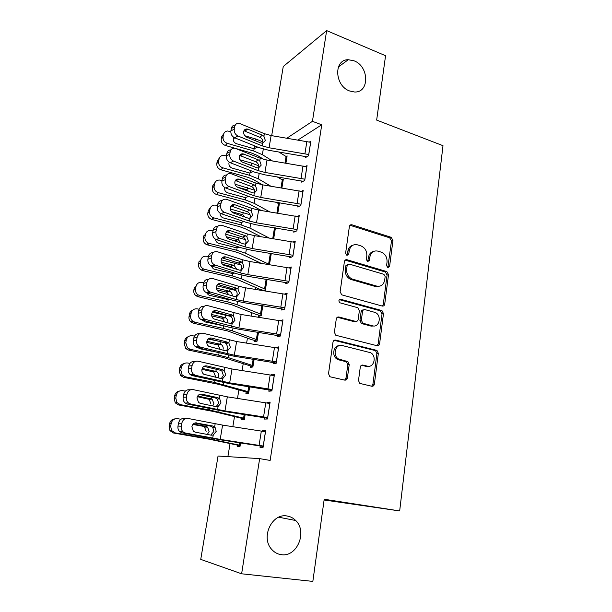 <?xml version="1.0" encoding="UTF-8"?>
<svg xmlns="http://www.w3.org/2000/svg" width="612" height="612" viewBox="0 0 612 612"><rect width="100%" height="100%" fill="white"/><g stroke="black" fill="none" stroke-linecap="round" stroke-linejoin="round"><path stroke-width="0.92" d="M387.87 267.704L389.592 266.427L392.958 240.409L391.144 237.295L351.923 224.795C350.569 224.543 349.72 225.132 349.375 226.585L345.604 253.192L346.928 255.433L348.756 254.141L349.245 250.683C350.37 245.947 353.132 244.004 357.515 244.854L361.019 245.932C365.127 247.799 367.055 251.15 366.81 256.007L366.343 259.434L367.651 261.645L369.426 260.36L369.885 256.933C370.964 252.243 373.649 250.316 377.925 251.134L381.337 252.19C385.353 254.011 387.251 257.323 387.029 262.135L386.585 265.524L387.87 267.704M387.809 267.689L391.504 240.914L389.699 237.816L349.995 225.27M347.027 255.456L347.861 251.172L349.245 250.683M367.667 261.653L368.47 257.407L369.885 256.933M287.028 516C271.996 512.879 260.421 537.443 271.682 549.377C274.344 552.407 277.557 554.166 281.336 554.663C297.118 557.341 307.652 531.606 295.688 520.498C293.24 518.004 290.348 516.505 287.028 516M354.05 60.81L348.259 59.716C333.502 59.425 334.55 85.833 349.605 90.974L354.348 91.976C369.686 93.116 369.327 66.348 354.05 60.81M358.494 380.503L359.757 383.395L371.805 386.248C373.182 386.394 374.039 385.682 374.376 384.122L378.354 353.369L376.961 350.424L335.69 340.096C334.259 339.905 333.356 340.593 332.989 342.162L328.522 373.664L329.769 376.579L330.495 376.893L344.717 380.113C346.14 380.266 347.035 379.555 347.394 377.964L349.223 364.553L347.899 361.608L338.635 359.014C332.125 355.557 335.445 343.462 342.284 345.55L370.535 352.703C377.015 355.824 374.131 368.095 367.33 366.129L362.885 365.073C361.493 364.905 360.629 365.601 360.277 367.162L358.494 380.503M259.649 458.625L241.625 573.796L200.744 559.383L218.048 456.032L259.649 458.625L270.144 460.431L321.744 124.779L312.441 121.329L286.982 138.136M271.682 135.65L283.257 66.509L326.647 30.6L385.56 55.723L376.655 120.09L442.996 145.687L399.674 510.936L324.207 499.247L312.847 581.4L241.625 573.796M326.647 30.6L312.441 121.329M382.217 306.046C383.556 306.252 384.39 305.618 384.719 304.126L388.528 274.65L386.83 271.575L347.027 259.74C345.635 259.488 344.763 260.108 344.411 261.599L340.134 291.756L341.718 294.846L382.217 306.046M383.495 313.589L379.608 343.699C379.272 345.222 378.423 345.895 377.068 345.719L335.804 335.269L334.389 332.262L336.271 319.005C336.631 317.46 337.526 316.794 338.949 317.001L355.595 321.369C356.98 321.575 357.852 320.91 358.196 319.38L359.366 310.758L357.829 307.721L339.958 302.818C338.352 300.951 338.604 299.773 340.731 299.291L381.949 310.575L383.495 313.589L382.041 313.91L378.147 343.936L379.608 343.699M324.108 499.996L399.674 510.936M264.675 417.675L264.453 419.082L267.498 418.983L270.129 402.099L267.084 402.313L266.985 402.956M241.824 418.478L241.61 419.809L244.333 419.717L245.152 414.653M273.35 362.388L273.136 363.75L276.188 363.268L278.751 346.866L275.66 347.639M250.354 366.121L250.14 367.414L252.878 366.978L254.118 359.359M281.772 308.685L281.566 310.009L284.641 309.152L287.127 293.225L284.611 294.005M258.647 315.18L258.44 316.442L261.202 315.67L262.823 305.648M289.966 256.489L289.759 257.774L292.842 256.573L295.259 241.09L293.309 241.916M271.284 253.445L269.479 264.621M297.922 205.747L297.73 206.994L300.821 205.464L303.17 190.409L301.578 191.25M277.817 213.16L279.493 202.817L278.185 203.505M305.663 156.389L305.472 157.605L308.578 155.769L310.865 141.127L309.519 141.961M285.934 163.113L287.112 155.861L285.972 156.565M321.744 124.779L298.067 139.934M259.863 262.709L259.802 263.091M255.77 287.51L255.464 289.377M251.631 312.656L251.073 316.044M247.432 338.138L246.613 343.095M243.171 363.979L242.084 370.543M238.848 390.173L237.494 398.404M234.472 416.741L232.835 426.671M230.028 443.685L227.893 456.644M281.903 187.96L283.325 179.186L282.109 179.882M301.823 180.892L301.632 182.131L304.73 180.441L307.048 165.6L305.579 166.433M275.431 227.893L273.679 238.711M293.974 230.938L293.775 232.208L296.866 230.839L299.245 215.569L297.486 216.403M267.084 279.363L265.271 290.539L264.499 290.799M285.896 282.4L285.689 283.708L288.772 282.675L291.22 266.97L289.025 267.781M254.531 340.479L254.317 341.756L257.071 341.152L258.501 332.308M277.588 335.345L277.381 336.684L280.449 336.011L282.966 319.854L280.028 320.596M246.116 392.116L245.902 393.432L248.633 393.164L249.665 386.799M269.043 389.829L268.829 391.213L271.873 390.923L274.474 374.276L271.353 375.095M237.471 445.207L237.257 446.553L239.965 446.645L240.57 442.912M260.238 445.934L260.016 447.357L263.045 447.464L265.723 430.328L262.686 430.343L262.548 431.231M378.254 343.921L379.486 344.227L379.532 343.707M275.691 347.463L278.552 348.144M271.422 374.689L274.306 375.324M267.084 402.313L270.007 402.91M262.686 430.343L265.639 430.894M373.511 251.448C370.727 252.152 369.044 254.141 368.47 257.407M352.849 245.221C350.102 245.986 348.442 247.975 347.861 251.172M382.385 306.084L383.265 304.47L387.075 275.071L385.376 272.003L345.176 260.131M385.162 276.494L383.877 274.306L349.008 264.017L347.18 265.325L346.66 269.005C346.369 273.64 348.144 276.961 351.992 278.957L376.686 286.087C380.985 286.814 383.647 284.817 384.688 280.097L385.162 276.494M347.555 264.453L345.803 265.776L347.18 265.325M379.203 286.278L375.248 286.477L350.6 279.378C346.759 277.389 344.984 274.077 345.283 269.448L345.803 265.776M377.084 345.719L378.147 343.936M355.779 321.407L354.18 321.675L337.304 317.268M340.731 299.291L339.354 299.658L380.19 310.797L381.643 310.468M372.524 325.813C379.517 327.994 382.049 315.234 375.217 312.48L365.081 309.649C363.712 309.435 362.847 310.093 362.503 311.607L361.34 320.214L362.824 323.22L372.524 325.813L371.086 326.104L374.1 325.982M363.452 309.94C362.174 309.856 361.386 310.521 361.088 311.936L362.503 311.607M371.086 326.104L361.401 323.518L359.925 320.52L361.088 311.936M382.041 313.91L380.19 310.797M368.455 366.274L365.884 366.313L361.478 365.265M339.354 345.635C333.211 345.52 331.528 356.207 337.25 359.221L338.918 359.902L340.31 359.703M344.655 380.098L345.987 378.117L347.815 364.744L346.499 361.807L338.918 359.902M371.645 386.21L372.922 384.252L376.893 353.583L375.508 350.645L334.144 340.318M262.938 141.869L255.816 139L244.8 135.749M230.816 131.626L227.496 130.999C225.331 131.274 224 132.467 223.502 134.571L221.674 136.767L223.701 133.814M285.888 163.106L286.875 157.001L278.728 151.921M272.394 160.925L262.357 154.668L253.75 151.019L227.197 143.323L225.346 145.457C222.378 144.294 221.008 142.198 221.238 139.184L221.674 136.767M263.718 159.357L257.453 155.494L251.731 153.084L225.346 145.457M257.537 147.048L254.133 148.785L236.561 143.744C234.189 142.81 233.095 141.127 233.271 138.71L233.807 137.363M221.238 139.184L223.059 137.004L223.502 134.571M223.059 137.004C222.829 140.041 224.206 142.152 227.197 143.323M235.245 138.029L233.363 138.32M254.814 147.775L254.714 145.908M308.769 154.545L269.073 147.767L262.288 145.901L237.992 136.017L234.61 137.769C231.872 136.338 230.632 134.066 230.892 130.945L234.251 129.14C233.991 132.284 235.238 134.571 237.992 136.017M306.841 156.794L268.928 150.33L258.815 147.569L234.61 137.769M310.674 142.336L271.116 135.558L264.361 133.676L239.223 123.318C236.829 123.058 235.314 124.175 234.694 126.653L234.251 129.14M262.885 142.573C263.053 140.523 262.257 138.878 260.505 137.654L259.848 137.31L262.334 135.183L248.013 129.239L244.601 131.022L259.848 137.31M234.694 126.653L231.336 128.474L230.892 130.945M231.336 128.474C231.856 126.256 233.164 125.123 235.268 125.085M244.601 131.022L243.936 130.823M262.334 135.183L263.91 136.3L265.356 140.515L262.732 143.262L261.003 143.017L246.636 137.142C244.463 136.002 243.477 134.181 243.675 131.687C244.173 129.698 245.374 128.803 247.294 129.025L248.013 129.239M258.769 165.844L251.67 163.129L239.812 159.755M226.409 155.938L223.671 155.333C221.2 155.425 219.662 156.657 219.073 159.013L217.268 161.055L219.371 158.011M281.857 187.953L283.096 180.341L277.014 176.799M270.81 186.178L258.272 178.819L249.574 175.315L222.791 167.826L220.963 169.807C217.971 168.66 216.587 166.556 216.824 163.503L217.268 161.055M262.456 184.832L253.353 179.538L247.577 177.22L220.963 169.807M253.207 171.59L249.696 173.012L232.246 168.147C229.852 167.229 228.75 165.538 228.926 163.09L229.202 162.211M216.824 163.503L218.629 161.476L219.073 159.013M218.629 161.476C218.392 164.552 219.785 166.671 222.791 167.826M248.77 164.597L251.28 165.385L251.67 163.129M250.69 171.811L250.721 170.633M254.485 190.125L235.016 184.174M221.995 180.594L219.83 180.058C217.038 179.913 215.286 181.16 214.583 183.791L212.8 185.673L215.003 182.521M277.772 213.152L279.256 203.995L275.691 202.09M269.685 211.851L254.125 203.306L245.343 199.94L218.331 192.673L216.518 194.486C213.496 193.361 212.112 191.25 212.349 188.152L212.8 185.673M261.309 210.513L249.199 203.911L243.362 201.692L216.518 194.486M237.456 187.173L246.338 189.598L248.832 191.411M248.77 196.46L245.19 197.561L227.863 192.887C225.453 191.984 224.344 190.286 224.528 187.808L224.604 187.456M212.349 188.152L214.131 186.293L214.583 183.791M214.131 186.293C213.894 189.406 215.294 191.533 218.331 192.673M304.921 179.201L264.935 172.431L258.096 170.618L233.547 161.101L230.173 162.708C227.412 161.316 226.157 159.043 226.417 155.884L229.775 154.224C229.515 157.406 230.77 159.694 233.547 161.101M303.108 181.328L264.828 174.833L254.623 172.133L230.173 162.708M306.857 166.831L267.016 160.053L260.199 158.217L235.107 148.303C232.545 147.92 230.915 149.053 230.227 151.7L229.775 154.224M258.738 167.022C258.914 164.942 258.111 163.297 256.336 162.088L255.671 161.752L258.149 159.786L243.683 154.056L240.271 155.693L255.671 161.752M230.227 151.7L226.868 153.375L226.417 155.884M226.868 153.375C227.419 151.08 228.773 149.909 230.953 149.879M240.271 155.693L239.659 155.509M258.149 159.786L259.748 160.88L261.202 165.118L258.547 167.94L256.803 167.726L242.283 162.073C240.095 160.956 239.093 159.143 239.3 156.611C239.843 154.492 241.143 153.581 243.186 153.903L243.683 154.056M301.02 204.209L260.743 197.447L253.842 195.679L229.049 186.545L225.683 187.999C222.883 186.645 221.62 184.373 221.888 181.175L225.239 179.668C224.971 182.889 226.241 185.184 229.049 186.545M299.345 206.198L260.666 199.673L250.377 197.049L225.683 187.999M302.978 191.663L262.846 184.893L255.977 183.103L230.938 173.655C228.207 173.127 226.455 174.282 225.698 177.113L225.239 179.668M254.141 192.987L254.538 191.816C254.714 189.697 253.903 188.052 252.113 186.859L251.448 186.538L253.911 184.725L239.292 179.224L235.888 180.716L251.448 186.538M225.698 177.113L222.347 178.627L221.888 181.175M222.347 178.627C222.921 176.241 224.336 175.04 226.593 175.017M235.888 180.716L235.345 180.555M253.911 184.725L255.518 185.803L256.986 190.072L254.301 192.964L252.802 192.872L237.877 187.356C235.658 186.27 234.656 184.449 234.863 181.894C235.467 179.63 236.852 178.712 239.032 179.14L239.292 179.224M250.071 214.728L230.334 208.99M217.512 205.601L215.952 205.196C212.846 204.745 210.872 205.992 210.031 208.922L208.264 210.635L210.605 207.369M273.633 238.703L275.002 227.825M269.173 237.992L249.925 228.123L241.059 224.918L213.802 217.864L211.821 219.463C208.891 218.3 207.56 216.197 207.812 213.152L208.264 210.635M260.781 236.653L244.984 228.62L239.093 226.501L212.012 219.517M231.504 211.66L242.811 214.705L245.03 217.076M244.211 221.666L240.684 222.454L223.326 217.948C221.062 217.092 219.96 215.478 220.022 213.114M207.812 213.152L209.572 211.454L210.031 208.922M209.572 211.454C209.319 214.521 210.666 216.64 213.619 217.811L213.802 217.864M245.527 239.652L225.729 234.197M212.968 230.961L211.523 230.594C208.332 230.104 206.298 231.374 205.418 234.404L203.674 235.949L203.207 238.504L204.951 236.974L205.418 234.404M269.494 264.514L245.672 253.292L236.706 250.232L209.22 243.415L207.445 244.892L206.642 244.632C204.071 243.324 202.924 241.281 203.207 238.504M261.11 263.298L240.715 253.666L234.756 251.647L207.445 244.892M226.302 236.729L238.489 239.881L240.96 243.01M239.522 247.217L236.331 247.753L218.354 243.224C216.617 242.428 215.653 241.09 215.47 239.208M204.951 236.974C204.668 239.774 205.823 241.832 208.417 243.148L209.22 243.415M235.903 241.342L233.302 240.478M297.065 229.561L256.497 222.814L249.535 221.093L224.482 212.356L221.024 213.619C218.262 212.28 217.015 210.015 217.291 206.825L220.634 205.479C220.358 208.684 221.613 210.964 224.39 212.318L224.482 212.356M295.55 231.42L256.443 224.864L246.07 222.309L221.116 213.649M299.046 216.839L258.631 210.084L251.693 208.34L226.715 199.382C223.808 198.701 221.934 199.872 221.1 202.886L220.634 205.479M249.734 218.377L250.277 216.946C250.453 214.804 249.642 213.152 247.829 211.982L247.156 211.668L249.604 210.023L234.84 204.752L231.443 206.091L247.156 211.668M221.1 202.886L217.757 204.247L217.291 206.825M217.757 204.247C218.362 201.761 219.838 200.522 222.194 200.522M231.443 206.091L230.992 205.961M249.604 210.023L251.234 211.079L252.71 215.37L250.002 218.339L248.22 218.193L233.348 212.976C231.145 211.913 230.143 210.1 230.357 207.537C231.022 205.127 232.506 204.194 234.817 204.745L234.84 204.752M293.049 255.28L252.182 248.541L245.16 246.873L219.846 238.542L216.09 239.522C213.489 238.129 212.333 235.903 212.624 232.851L215.967 231.665C215.669 234.74 216.832 236.982 219.44 238.382L219.846 238.542M291.74 257.002L252.167 250.407L241.702 247.929L216.495 239.675M376.717 286.722L375.776 286.607M295.06 242.375L254.347 235.628L247.355 233.937L222.171 225.4C219.211 224.726 217.298 225.943 216.434 229.033L215.967 231.665M245.236 244.134L245.947 242.436C246.131 240.264 245.313 238.603 243.492 237.456L242.803 237.15L245.244 235.681L230.319 230.648L226.93 231.826L242.803 237.15M216.434 229.033L213.098 230.234L212.624 232.851M213.098 230.234C213.741 227.633 215.294 226.356 217.757 226.394M245.244 235.681L246.881 236.714L248.373 241.029L245.634 244.073L243.836 243.966L228.574 238.902C226.494 237.793 225.568 236.01 225.79 233.555C226.471 231.091 227.978 230.12 230.319 230.648M240.814 264.904L221.192 259.794M208.355 256.673L206.894 256.321C203.681 255.87 201.631 257.178 200.736 260.253L199.015 261.622L198.54 264.208L200.262 262.862L200.736 260.253M265.478 289.292L241.358 278.804L232.3 275.913L204.561 269.326L202.809 270.626L201.44 270.099C199.206 268.714 198.242 266.748 198.54 264.208M264.659 290.746L259.641 289.193L236.385 279.064L230.364 277.152L202.809 270.626M221.307 262.242L234.098 265.409L236.683 269.165M234.656 273.113L231.925 273.403L214.361 269.211L213.343 268.829L210.979 265.738M200.262 262.862C199.963 265.417 200.935 267.39 203.176 268.79L204.561 269.326M232.981 268.117L230.808 266.358L222.531 264.33M288.979 281.359L247.814 274.635L240.73 273.021L215.149 265.103L211.798 266.075L211.086 265.792C208.654 264.361 207.59 262.181 207.896 259.251L211.224 258.241C210.918 261.186 211.989 263.382 214.43 264.82L215.149 265.103M287.931 282.958L247.829 276.318L237.272 273.916L211.798 266.075M291.021 268.278L250.002 261.538L242.949 259.901L217.505 251.777C214.514 251.157 212.578 252.419 211.706 255.564L211.224 258.241M240.646 270.267L241.564 268.293C241.755 266.09 240.929 264.422 239.085 263.29L238.389 262.999L240.814 261.699L225.736 256.918L222.347 257.927L238.389 262.999M211.706 255.564L208.371 256.596L207.896 259.251M208.371 256.596C209.059 253.873 210.696 252.549 213.282 252.641M240.814 261.699L242.474 262.716L243.974 267.054L241.205 270.183L239.384 270.106L223.732 265.195C221.773 264.055 220.917 262.303 221.162 259.947C221.85 257.445 223.372 256.436 225.736 256.918M383.257 304.508L384.596 304.677M235.888 290.486L216.725 285.789M203.712 282.767L202.212 282.415C198.961 281.994 196.888 283.348 195.985 286.47L194.287 287.655L193.813 290.279L195.511 289.109L195.985 286.47M261.401 314.407L236.982 304.677L227.825 301.953L199.841 295.604L198.112 296.728L196.215 295.902C194.31 294.471 193.507 292.597 193.813 290.279M260.911 315.754L255.548 314.216L231.994 304.822L198.112 296.728M216.418 288.168L229.684 291.312C231.336 292.161 232.2 293.531 232.277 295.412M229.561 299.352L227.45 299.413L209.725 295.382L208.302 294.777L206.573 292.704M195.511 289.109C195.205 291.442 196.016 293.332 197.936 294.77L199.841 295.604M229.064 294.938L226.631 292.192L216.939 289.874M284.848 307.821L243.377 301.104L236.232 299.543L210.375 292.062L207.032 292.865L206.022 292.444C203.75 290.983 202.779 288.849 203.092 286.041L206.42 285.2C206.099 288.022 207.078 290.172 209.358 291.641L210.375 292.062M284.129 309.297L243.423 302.596L232.774 300.278L207.032 292.865M286.921 294.54L245.603 287.824L238.489 286.232L212.769 278.537C209.748 277.97 207.789 279.286 206.902 282.484L206.42 285.2M235.964 296.774L237.119 294.51C237.318 292.406 236.569 290.784 234.855 289.637L233.922 289.216L236.324 288.099L221.093 283.57L217.711 284.412L233.922 289.216M206.902 282.484L203.582 283.348L203.092 286.041M203.582 283.348C204.316 280.48 206.045 279.118 208.761 279.271M236.324 288.099L237.999 289.094L239.514 293.454L236.714 296.667L234.878 296.629L218.821 291.863C217 290.7 216.212 288.986 216.457 286.722C217.153 284.182 218.698 283.127 221.093 283.57M230.571 316.373L212.356 312.189M199.084 309.251L197.454 308.892C194.18 308.502 192.084 309.894 191.174 313.061L189.49 314.071C189.904 312.151 191.005 310.827 192.795 310.108M257.277 339.867L232.537 330.924L223.288 328.361L195.052 322.272L193.346 323.205L190.99 322.057C189.368 320.619 188.71 318.844 189.009 316.733L189.49 314.071M257.078 341.083L251.394 339.576L227.542 330.939L193.346 323.205M211.622 314.507L225.423 317.689C227.213 318.783 227.978 320.39 227.718 322.501M189.009 316.733L190.684 315.746L191.174 313.061M190.684 315.746C190.386 317.873 191.051 319.663 192.681 321.116L195.052 322.272M223.288 328.361L223.709 325.898L205.028 321.92L202.297 320.068M202.266 320.03L201.868 319.296M224.765 322.034L222.386 318.401L211.744 315.914M280.656 334.665L238.871 327.955L205.54 319.426L202.205 320.045L200.897 319.479C198.785 317.995 197.898 315.914 198.227 313.229L201.539 312.564C201.21 315.264 202.105 317.36 204.224 318.852L205.54 319.426M280.395 336.026L238.963 329.256L228.222 327.015L202.205 320.045M282.759 321.193L241.136 314.484L207.965 305.694C204.905 305.181 202.932 306.558 202.029 309.81L201.539 312.564M231.168 323.664L232.614 321.116C232.82 319.135 232.155 317.567 230.617 316.404L229.378 315.807L231.772 314.882L216.373 310.613L213.228 311.24M202.029 309.81L198.716 310.491L198.227 313.229M198.716 310.491C199.52 307.461 201.348 306.061 204.201 306.306M213.129 311.317L229.378 315.807M231.772 314.882L233.463 315.853L234.985 320.237L232.162 323.534L230.303 323.534L213.856 318.921C212.157 317.743 211.431 316.067 211.691 313.895C212.395 311.309 213.955 310.215 216.373 310.613M218.515 341.19L208.118 339.002M194.471 336.133L192.635 335.743C189.322 335.391 187.211 336.822 186.285 340.043L184.633 340.861C185.099 338.75 186.339 337.365 188.343 336.684M253.093 365.678L228.039 357.538L218.691 355.151L190.194 349.322L188.511 350.064L185.75 348.595L184.143 343.562L184.633 340.861M252.924 366.695L223.028 357.423L188.511 350.064M206.894 341.259L221.093 344.457C222.73 345.573 223.426 347.142 223.166 349.161M184.143 343.562L185.796 342.766L186.285 340.043M185.796 342.766L187.417 347.838L190.194 349.322M198.28 347.868L200.269 348.848L211.798 351.219M197.936 347.54L197.309 346.698M220.198 349.467L218.063 344.984L206.772 342.406M345.183 380.159L346.752 379.417M347.249 378.553L346.354 378.078M276.402 361.891L234.304 355.205L200.621 347.188L197.293 347.624L195.71 346.912C193.759 345.42 192.948 343.386 193.277 340.815L196.582 340.333C196.253 342.919 197.072 344.969 199.03 346.469L200.621 347.188M276.226 363.046L234.434 356.299L197.293 347.624M278.537 348.228L236.599 341.534L203.092 333.257C200.002 332.806 197.997 334.228 197.087 337.533L196.582 340.333M226.272 350.936L228.031 348.098L226.287 343.562L224.772 342.789L227.151 342.054L211.584 338.053L208.822 338.459M197.087 337.533L193.775 338.038L193.277 340.815M193.775 338.038C194.654 334.833 196.59 333.395 199.604 333.747M208.554 338.635L224.772 342.789M227.151 342.054L228.857 343.003L230.395 347.417L227.534 350.798L225.66 350.837L208.822 346.377C207.246 345.191 206.588 343.554 206.848 341.473C207.56 338.841 209.143 337.702 211.584 338.053M189.888 363.421L187.739 362.993C184.403 362.671 182.261 364.148 181.328 367.422L179.698 368.042C180.234 365.701 181.642 364.239 183.921 363.65M248.847 391.848L214.016 382.332L185.26 376.77L183.6 377.313L180.509 375.531L179.201 370.78L179.698 368.042M248.717 392.659L218.446 384.29L183.6 377.313M202.235 368.424L216.671 371.614C218.178 372.739 218.805 374.269 218.545 376.204L217.933 377.849M179.201 370.78L180.831 370.183L181.328 367.422M180.831 370.183L182.147 374.965L185.26 376.77M215.562 376.51L213.657 371.958L201.96 369.327M272.095 389.53L229.676 382.86L195.633 375.37L192.321 375.623L190.462 374.758C188.664 373.266 187.93 371.285 188.259 368.822L191.556 368.523C191.227 371.002 191.961 372.999 193.775 374.498L195.633 375.37M271.95 390.448L229.837 383.739L192.321 375.623M274.26 375.661L232.002 368.982L198.143 361.225C195.014 360.835 192.987 362.319 192.061 365.685L191.556 368.523M221.253 378.599L223.388 375.477L221.865 371.109L220.098 370.168L222.462 369.633L206.726 365.907L204.416 366.121M192.061 365.685L188.764 365.999L188.259 368.822M188.764 365.999C189.689 362.656 191.709 361.187 194.815 361.57L195.083 361.547M203.964 366.358L220.098 370.168M222.462 369.633L224.222 370.581L225.736 374.988L222.845 378.468L220.947 378.545L203.735 374.246C202.274 373.06 201.677 371.461 201.937 369.464C202.656 366.787 204.255 365.601 206.726 365.907M201.623 394.182L201.164 394.097M185.367 391.129L182.774 390.64C179.4 390.357 177.243 391.871 176.294 395.207L174.688 395.62C175.323 393.003 176.937 391.473 179.53 391.03M244.548 418.386L209.281 409.91L180.257 404.616L178.627 404.96L175.246 402.872L174.183 398.397L174.688 395.62M244.448 418.983L213.802 411.547L178.627 404.96M197.668 396.018L212.18 399.162L213.863 403.637L212.769 405.947M174.183 398.397L175.789 398.007L176.294 395.207M175.789 398.007L176.86 402.512L180.257 404.616M210.88 403.759L209.174 399.322L197.309 396.683M267.712 417.568L224.971 410.92L190.577 403.989L187.264 404.042L185.161 403.025C183.501 401.533 182.835 399.605 183.164 397.242L186.453 397.142C186.125 399.521 186.79 401.457 188.458 402.956L190.577 403.989M267.612 418.248L225.17 411.578L187.264 404.042M269.915 403.499L227.327 396.836L193.117 389.622C189.957 389.293 187.907 390.839 186.966 394.258L186.453 397.142M216.135 406.651L218.675 403.262L217.352 399.062L215.355 397.945L217.696 397.616L201.799 394.174L199.986 394.243M186.966 394.258L183.684 394.38L183.164 397.242M183.684 394.38C184.617 390.984 186.652 389.446 189.804 389.783L190.707 389.737M199.351 394.495L215.355 397.945M217.696 397.616L219.693 398.741L221.008 402.971L218.086 406.544L216.158 406.659L200.201 403.316L198.579 402.535L196.949 397.877C197.684 395.153 199.298 393.921 201.799 394.174M180.938 419.266L177.732 418.7C174.328 418.447 172.148 420.016 171.192 423.397L169.608 423.603C170.373 420.658 172.224 419.075 175.177 418.853M240.187 445.291L204.477 437.886L175.185 432.883L173.571 433.021L169.952 430.649L169.096 426.426L169.608 423.603M240.118 445.674L209.09 439.194L173.571 433.021M193.239 424.047L205.64 426.227L207.598 427.115L209.105 431.468L207.338 434.451M169.096 426.426L170.672 426.243L171.192 423.397M170.672 426.243L171.536 430.496L175.185 432.883M206.137 431.406L204.553 427.038L202.648 426.197L192.857 424.483M263.275 446.033L220.198 439.393L185.436 433.036L182.139 432.891L179.79 431.72C178.268 430.244 177.671 428.369 177.993 426.097L181.274 426.197C180.945 428.484 181.542 430.366 183.072 431.858L185.436 433.036M263.206 446.462L220.435 439.837L182.139 432.891M265.501 431.751L222.592 425.103L188.014 418.455C184.816 418.187 182.743 419.794 181.795 423.274L181.274 426.197M210.865 435.117L213.894 431.452L212.754 427.428L210.543 426.136L212.869 426.021L195.534 422.846M181.795 423.274L178.52 423.198L177.993 426.097M178.52 423.198C179.461 419.74 181.527 418.141 184.709 418.409L186.316 418.432M194.746 423.06L210.543 426.136M212.869 426.021L215.064 427.314L216.204 431.376L213.251 435.04L211.308 435.201L195.174 432.149L193.361 431.261L191.885 426.725C192.627 423.955 194.264 422.67 196.789 422.877M388.138 266.87L389.592 266.427M347.379 254.63L348.756 254.141M368.003 260.819L369.426 260.36M351.923 224.795L350.546 225.361L351.961 224.811M389.699 237.816L391.144 237.295M391.504 240.914L392.958 240.409M345.65 260.207L347.027 259.74M385.246 271.965L386.7 271.537M387.075 275.071L388.528 274.65M383.265 304.47L384.719 304.126M345.283 269.448L346.66 269.005M351.349 279.638L352.742 279.217M375.248 286.477L376.686 286.087M337.572 317.322L338.949 317.001M354.18 321.675L355.595 321.369M359.925 320.52L361.34 320.214M361.814 323.672L363.237 323.381M361.508 365.249L362.885 365.073M365.884 366.313L367.33 366.129M345.887 361.562L347.287 361.363M347.815 364.744L349.223 364.553M345.987 378.117L347.394 377.964M334.313 340.349L335.69 340.096M375.026 350.454L376.479 350.232M376.893 353.583L378.354 353.369M372.922 384.252L374.376 384.122M253.75 151.019L254.133 148.785M262.357 154.668L263.298 149.091M255.51 140.775L255.816 139M285.031 162.968L286.056 156.618M310.628 142.321L308.723 154.53M262.732 143.262L262.288 145.901M264.361 133.676L263.91 136.3M271.116 135.558L269.073 147.767M306.88 141.372L304.96 153.581M249.574 175.315L249.964 173.043M258.272 178.819L259.151 173.609M280.992 187.815L282.27 179.974M245.343 199.94L245.741 197.645M254.125 203.306L254.944 198.472M247.072 189.873L247.47 187.586M276.899 213.007L278.422 203.643M245.313 190.102L246.338 189.598M306.811 166.816L304.875 179.186M258.547 167.94L258.096 170.618M260.199 158.217L259.748 160.88M267.016 160.053L264.935 172.431M303.024 165.883L301.081 178.26M302.932 191.648L300.974 204.194M254.301 192.964L253.842 195.679M255.977 183.103L255.518 185.803M262.846 184.893L260.743 197.447M299.115 190.73L297.141 203.291M241.059 224.918L241.457 222.584M249.925 228.123L250.683 223.686M242.811 214.705L243.209 212.387M272.753 238.565L274.505 227.748M240.049 215.332L242.061 214.437M236.706 250.232L237.112 247.868M245.672 253.292L246.353 249.252M238.489 239.881L238.887 237.532M269.448 264.506L271.238 253.445M268.591 264.193L270.359 253.299M234.671 240.822L237.731 239.613M299 216.824L297.011 229.546M250.002 218.339L249.535 221.093M251.693 208.34L251.234 211.079M258.631 210.084L256.497 222.814M295.152 215.937L293.156 228.666M295.015 242.36L293.003 255.265M245.634 244.073L245.16 246.873M247.355 233.937L246.881 236.714M254.347 235.628L252.182 248.541M291.136 241.488L289.109 254.408M232.3 275.913L232.713 273.51M241.358 278.804L241.97 275.178M234.098 265.409L234.511 263.03M265.432 289.277L267.039 279.355M264.568 288.986L266.151 279.217M230.288 266.197L233.34 265.149M290.968 268.263L288.925 281.352M241.205 270.183L240.73 273.021M242.949 259.901L242.474 262.716M250.002 261.538L247.814 274.635M287.066 267.413L285.001 280.51M227.825 301.953L228.245 299.52M236.982 304.677L237.517 301.479M229.653 291.304L230.066 288.887M261.355 314.392L262.778 305.64M260.483 314.124L261.882 305.495M225.843 291.932L228.888 291.052M286.867 294.533L284.794 307.805M236.714 296.667L236.232 299.543M238.489 286.232L237.999 289.094M245.603 287.824L243.377 301.104M282.928 293.706L280.839 306.995M232.537 330.924L233.011 328.162M225.147 317.559L225.568 315.111M257.231 339.859L258.455 332.301M256.344 339.599L257.553 332.163M221.337 318.026L224.375 317.314M282.713 321.178L280.61 334.649M232.162 323.534L231.665 326.456M233.952 312.954L233.463 315.853M241.136 314.484L238.871 327.955M278.735 320.382L276.616 333.861M218.691 355.151L219.05 353.025M228.039 357.538L228.429 355.228M220.572 344.196L220.978 341.817M253.047 365.67L254.072 359.351M252.152 365.425L253.161 359.213M216.763 344.487L219.792 343.959M278.491 348.22L276.356 361.883M227.534 350.798L227.037 353.759M229.355 340.058L228.857 343.003M236.599 341.534L234.304 355.205M274.482 347.44L272.332 361.118M214.016 382.332L214.315 380.633M223.472 384.535L223.785 382.691M215.929 371.216L216.266 369.258M248.801 391.833L249.62 386.792M247.898 391.619L248.702 386.654M212.127 371.331L215.141 370.979M274.207 375.653L272.042 389.515M222.845 378.468L222.332 381.467M224.696 367.567L224.183 370.551M232.002 368.982L229.676 382.86M270.167 374.896L267.98 388.781M209.281 409.91L209.503 408.648M218.836 411.922L219.073 410.56M211.217 398.626L211.484 397.112M244.502 418.371L245.106 414.645M243.584 418.172L244.18 414.5M207.422 398.565L210.429 398.404M269.861 403.484L267.666 417.56M218.086 406.544L217.566 409.589M219.96 395.482L219.448 398.511M227.327 396.836L224.971 410.92M265.784 402.765L263.573 416.849M204.477 437.886L204.615 437.083M214.139 439.714L214.284 438.842M206.443 426.442L206.627 425.371M240.133 445.284L240.524 442.904M239.215 445.108L239.59 442.767M202.648 426.197L205.64 426.227M265.447 431.735L263.221 446.018M213.251 435.04L212.724 438.131M215.156 423.81L214.636 426.885M222.592 425.103L220.198 439.393M261.339 431.039L259.09 445.337M338.398 66.968L348.259 59.716M278.728 517.216L295.688 520.498M385.376 272.003L386.83 271.575M350.6 279.378L351.992 278.957M361.401 323.518L362.824 323.22M380.496 310.904L381.949 310.575M337.25 359.221L338.635 359.014M346.499 361.807L347.899 361.608M375.508 350.645L376.961 350.424M247.294 129.025L243.951 130.769M243.186 153.903L239.782 155.54M239.032 179.14L235.628 180.624M213.619 217.811L211.821 219.463M234.924 240.898L237.984 239.69M208.417 243.148L206.642 244.632M234.817 204.745L231.412 206.076M221.024 213.619L224.39 212.318M243.102 237.265L245.542 235.796M216.09 239.522L219.44 238.382M230.808 266.358L233.868 265.317M203.176 268.79L201.44 270.099M239.017 263.259L241.449 261.967M211.086 265.792L214.43 264.82M226.631 292.192L229.684 291.312M197.936 294.77L196.215 295.902M234.855 289.637L237.272 288.527M206.022 292.444L209.358 291.641M222.386 318.401L225.423 317.689M192.681 321.116L190.99 322.057M230.617 316.404L233.011 315.478M200.897 319.479L204.224 318.852M218.063 344.984L221.093 344.457M187.417 347.838L185.75 348.595M226.287 343.554L228.666 342.835M195.71 346.912L199.03 346.469M213.657 371.958L216.679 371.606M182.147 374.965L180.509 375.531M221.865 371.109L224.222 370.581M190.462 374.758L193.775 374.498M209.174 399.322L212.18 399.162M176.86 402.512L175.246 402.872M217.359 399.062L219.693 398.741M185.161 403.025L188.458 402.956M204.607 427.084L207.598 427.115M171.536 430.496L169.952 430.649M212.754 427.428L215.064 427.314M179.79 431.72L183.072 431.858"/></g></svg>
